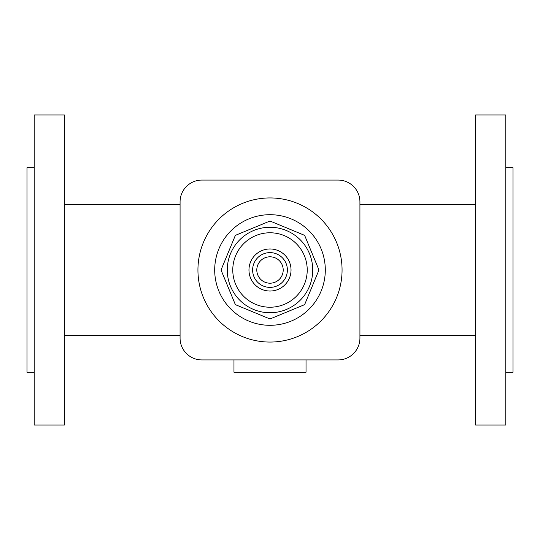 <?xml version="1.0" encoding="UTF-8"?>
<svg xmlns="http://www.w3.org/2000/svg" width="540" height="540" viewBox="0 0 540 540"><rect width="100%" height="100%" fill="white"/><g stroke="black" fill="none" stroke-linecap="round" stroke-linejoin="round"><path stroke-width="0.81" d="M505.791 425.021L475.625 425.021L475.625 114.98L505.791 114.98L505.791 425.021M505.791 167.771L513 167.771L513 372.229L505.791 372.229M64.375 425.021L34.209 425.021L34.209 114.98L64.375 114.98L64.375 425.021M34.209 372.229L27 372.229L27 167.771L34.209 167.771M306.031 359.924L306.031 372.229L233.969 372.229L233.969 359.924M201.859 359.924L338.141 359.924A21.789 21.789 0 0 0 359.924 338.141L359.924 201.859A21.789 21.789 0 0 0 338.141 180.076L201.859 180.076A21.789 21.789 0 0 0 180.076 201.859L180.076 338.141A21.789 21.789 0 0 0 201.859 359.924L338.141 359.924M338.141 180.076L201.859 180.076M180.076 201.859L180.076 338.141M359.924 338.141L359.924 201.859M197.937 270A72.063 72.063 0 0 0 270 342.063A72.063 72.063 0 0 0 342.063 270A72.063 72.063 0 0 0 270 197.937A72.063 72.063 0 0 0 197.937 270A72.063 72.063 0 0 0 270 342.063A72.063 72.063 0 0 0 342.063 270A72.063 72.063 0 0 0 270 197.937A72.063 72.063 0 0 0 197.937 270M221.022 270L235.366 304.634L270 318.978L304.634 304.634L318.978 270L304.634 235.366L270 221.022L235.366 235.366L221.022 270M312.734 270A42.734 42.734 0 0 0 270 227.266A42.734 42.734 0 0 0 227.266 270A42.734 42.734 0 0 0 270 312.734A42.734 42.734 0 0 0 312.734 270M287.381 270A17.381 17.381 0 0 0 270 252.619A17.381 17.381 0 0 0 252.619 270A17.381 17.381 0 0 0 270 287.381A17.381 17.381 0 0 0 287.381 270M256.797 270A13.203 13.203 0 0 0 270 283.203A13.203 13.203 0 0 0 283.203 270A13.203 13.203 0 0 0 270 256.797A13.203 13.203 0 0 0 256.797 270M214.697 270A55.303 55.303 0 0 0 270 325.303A55.303 55.303 0 0 0 325.303 270A55.303 55.303 0 0 0 270 214.697A55.303 55.303 0 0 0 214.697 270M307.226 270A37.226 37.226 0 0 0 270 232.774A37.226 37.226 0 0 0 232.774 270A37.226 37.226 0 0 0 270 307.226A37.226 37.226 0 0 0 307.226 270M291.033 270A21.033 21.033 0 0 0 270 248.967A21.033 21.033 0 0 0 248.967 270A21.033 21.033 0 0 0 270 291.033A21.033 21.033 0 0 0 291.033 270M359.924 335.36L475.625 335.36M180.076 204.64L64.375 204.64M359.924 204.64L475.625 204.64M180.076 335.36L64.375 335.36"/></g></svg>
